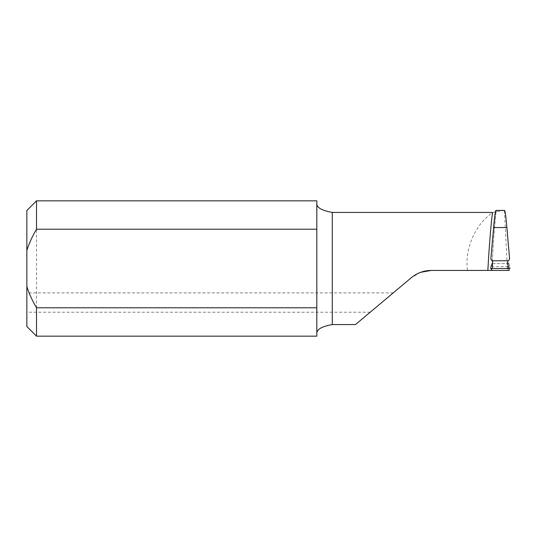 <?xml version="1.0" encoding="UTF-8"?>
<svg xmlns="http://www.w3.org/2000/svg" width="537" height="537" viewBox="0 0 537 537"><rect width="100%" height="100%" fill="white"/><g stroke="black" fill="none" stroke-linecap="round" stroke-linejoin="round"><path stroke-width="0.4" stroke-dasharray="2.69 2.01" d="M26.85 302.559L26.85 292.893L26.85 302.559M381.713 302.559L370.188 312.225L381.713 302.559M316.823 336.162L316.823 200.838M504.532 210.403L492.879 212.43C475.782 223.942 465.156 247.181 467.25 268.5L467.418 270.433L431.258 270.433M36.516 336.162L36.516 200.838M420.592 272.326L411.376 277.669L355.487 324.563M509.11 268.46L509.022 263.647L510.15 268.131M508.995 263.586L491.449 263.647L508.995 263.586M504.411 210.517L507.505 270.433L509.197 270.433M26.85 210.504L26.85 326.496M490.328 268.131L491.449 263.647L491.368 268.46M495.57 211.766L496.201 210.987L495.94 210.403M491.731 270.433C493.026 245 494.919 219.962 496.201 211.095L496.201 210.987C494.98 219.136 492.932 246.423 491.731 270.433L491.281 270.433M467.418 270.433L507.505 270.433M491.449 266.58L509.022 266.58M393.232 292.893L26.85 292.893M370.188 312.225L26.85 312.225"/><path stroke-width="0.81" d="M420.592 272.326L431.258 270.433C423.78 270.507 417.155 272.917 411.376 277.669L355.487 324.563L332.289 324.563C321.804 326.462 316.649 329.409 316.823 333.396M36.516 229.225L316.823 229.225L316.823 200.838L36.516 200.838L36.516 229.225C32.502 235.918 29.28 242.972 26.85 250.39L26.85 286.61C29.28 294.028 32.502 301.082 36.516 307.775L36.516 336.162L316.823 336.162L316.823 307.775L36.516 307.775M316.823 203.604C316.649 207.597 321.804 210.544 332.289 212.437L332.289 324.563M431.258 270.433L487.858 270.433C489.133 246.1 491.449 218.129 492.651 212.437L332.289 212.437M316.823 229.225L316.823 307.775M496.201 210.987C495.644 208.765 494.778 214.283 493.597 227.547L490.919 258.196C490.912 259.74 491.503 260.599 492.677 260.767L507.794 260.767C508.975 260.599 509.559 259.74 509.553 258.196L506.874 227.547C505.8 215.465 504.981 209.786 504.411 210.517M491.368 268.46L491.281 270.433L509.197 270.433L509.11 268.46M26.85 250.39L26.85 210.504L36.516 200.838M36.516 336.162L26.85 326.496L26.85 286.61M491.731 270.433L487.858 270.433M492.677 260.767L492.214 268.5L508.257 268.5L507.794 260.767M492.214 268.5L490.328 268.131M510.15 268.131L508.257 268.5M493.597 227.547L506.874 227.547M495.94 210.403L504.532 210.403"/></g></svg>
